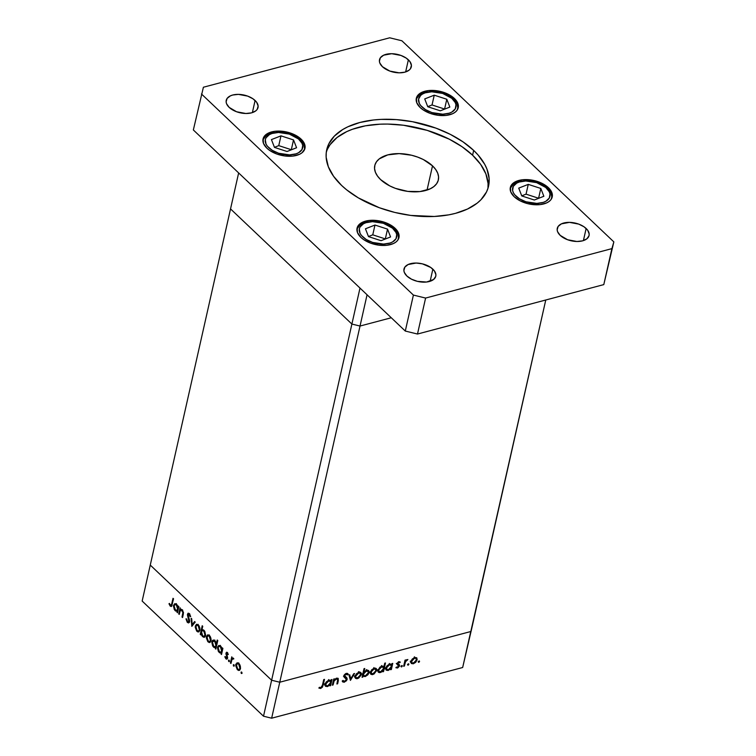 <?xml version="1.0" encoding="UTF-8"?>
<svg xmlns="http://www.w3.org/2000/svg" width="756" height="756" viewBox="0 0 756 756"><rect width="100%" height="100%" fill="white"/><g stroke="black" fill="none" stroke-linecap="round" stroke-linejoin="round"><path stroke-width="1.13" d="M360.026 326.044L391.277 317.756L360.026 326.044L367.066 294.783L360.026 326.044L391.277 317.756L360.026 326.044L351.89 324.059L360.026 326.044L351.89 324.059L359.998 288.074L351.89 324.059L360.026 326.044L271.65 718.2L462.663 667.51L470.761 631.534L279.758 682.224L271.621 680.23L150.264 565.082L142.156 601.058L263.513 716.206L271.621 680.23L150.264 565.082L271.621 680.23L263.513 716.206L142.156 601.058L150.264 565.082L271.621 680.23L279.758 682.224L271.621 680.23L279.758 682.224L470.761 631.534L279.758 682.224L360.026 326.044M230.533 208.911L351.89 324.059L271.621 680.23L351.89 324.059L230.533 208.911L351.89 324.059L230.533 208.911L238.641 172.935L359.998 288.074L238.641 172.935L150.264 565.082L230.533 208.911M472.065 627.045L462.663 667.51L271.65 718.2L263.513 716.206L271.65 718.2L279.758 682.224L470.761 631.534L462.663 667.51L545.766 300.009L472.065 627.045M180.202 610.631L182.735 610.234L182.054 610.413L182.905 612.691L183.481 612.54L182.905 612.691L182.659 614.155L183.339 613.966L182.659 614.155L182.007 617.038L182.697 616.849L182.007 617.038L182.546 617.548L183.254 614.411L182.319 609.752L180.382 609.393L181.223 609.166L180.382 609.393L180.089 607.777L178.709 613.91L179.248 614.42L178.709 613.91L180.089 607.777L180.382 609.393L182.319 609.752L183.491 612.653L182.546 617.548L182.007 617.038L182.914 612.379L182.054 610.413L180.363 610.375L179.248 614.42L180.202 610.631L182.215 609.667M189.066 621.224L187.573 621.536L186.581 618.89L185.976 618.833L187.384 622.396L188.707 622.887L189.605 621.744L189.378 622.358L188.395 622.916L187.233 622.254L185.976 618.833L186.581 618.89L187.573 621.536L188.953 621.545L187.431 614.732L187.998 613.286L189.265 613.485L190.682 616.546L190.077 616.603L188.82 614.174L188.017 615.356L189.661 620.78L188.802 617.699L188.263 617.841L189.038 620.203L188.537 621.914L189.737 621.772M191.826 626.355L191.136 618.257L191.722 618.805L192.166 624.645L194.623 621.555L195.199 622.112L191.826 626.355L195.199 622.112L194.623 621.555L192.166 624.645L191.722 618.805L191.136 618.257L191.826 626.355M195.35 625.996L196.881 624.276L199.187 626.062L199.99 628.973L199.102 631.695L197.826 631.912L196.683 631.08L195.246 627.376L195.35 625.996L196.9 631.298L198.592 631.95L199.877 630.287L199.764 627.537L198.337 624.947L196.437 624.39L195.35 625.996L196.163 625.779L195.35 625.996M206.473 636.543L208.004 634.832L210.31 636.618L211.113 639.529L210.225 642.25L209.176 642.524L207.805 641.627L206.36 637.922L206.473 636.543L208.023 641.853L209.705 642.505L211 640.842L210.886 638.092L209.459 635.503L207.56 634.936L206.473 636.543L207.286 636.325L206.473 636.543M222.094 649.007L222.349 647.873L222.888 648.383L221.508 654.516L221.206 652.948L219.684 652.834L218.333 651.36L217.501 647.731L218.786 645.473L220.147 645.718L221.328 646.975L222.094 649.007L220.61 646.087L218.853 645.454L217.596 647.06L219.164 652.419L221.206 652.948L221.508 654.516L222.888 648.383L222.349 647.873L222.094 649.007L222.793 648.818L222.094 649.007M241.381 673.511L242.024 673.341L241.202 673.275L241.306 671.98L242.062 672.972L241.381 673.511L242.043 673.284L241.703 672.103L241.041 672.33L241.74 672.15L241.041 672.33L241.381 673.511L242.043 673.284M235.919 664.486L237.46 662.776L239.765 664.562L240.55 668.153L239.671 670.194L238.622 670.468L237.261 669.57L235.815 665.866L235.919 664.486L237.478 669.797L239.161 670.449L240.446 668.786L240.342 666.036L238.905 663.447L237.015 662.88L235.919 664.486L236.741 664.278L235.919 664.486M233.642 666.159L234.275 665.989L233.462 665.923L233.557 664.628L234.322 665.63L233.642 666.159L234.294 665.932L233.954 664.76L233.302 664.987L233.991 664.798L233.302 664.987L233.642 666.159L234.294 665.932M230.939 663.466L230.4 662.955L231.79 656.822L232.12 658.23L233.065 658.003L233.831 658.892L232.073 659.204L230.939 663.466L231.979 659.393L233.831 658.892L232.12 658.23L231.79 656.822L230.4 662.955L231.1 662.776L230.4 662.955L230.939 663.466M228.803 661.576L229.446 661.405L228.624 661.339L228.728 660.045L229.484 661.046L228.803 661.576L229.465 661.349L229.125 660.177L228.463 660.404L229.162 660.215L228.463 660.404L228.803 661.576L229.465 661.349M227.395 652.522L225.921 653.08L227.169 652.343L228.312 654.46L227.83 654.639L227.102 653.184L226.516 653.411L227.622 657.692L227.31 658.835L226.394 659.137L224.815 656.775L225.297 656.548L226.318 658.211L227.017 657.758L225.921 653.08L227.017 657.758L226.016 658.013L225.297 656.548L224.815 656.775L225.874 658.788L226.857 659.166L227.556 658.23L226.469 653.562L227.225 653.278L227.83 654.639L228.312 654.46L226.573 652.211M216.405 643.668L217.237 640.011L217.775 640.521L215.829 649.13L215.536 647.561L214.005 647.448L212.663 645.974L211.822 642.345L212.37 640.625L213.551 640.02L215.857 641.976L216.405 643.668L214.931 640.701L213.183 640.067L211.926 641.683L213.485 647.032L215.536 647.561L215.829 649.13L217.775 640.521L217.237 640.011L216.405 643.668L217.104 643.488L216.405 643.668M201.058 633.726L200.794 634.87L200.264 634.36L202.202 625.751L202.74 626.251L201.928 629.842L203.458 629.909L204.81 631.373L205.613 635.342L204.942 636.921L203.742 637.317L201.276 634.596L202.542 636.647L204.29 637.289L205.556 635.664L203.988 630.315L201.928 629.842L202.74 626.251L202.202 625.751L200.264 634.36L200.794 634.87L201.058 633.726M178.076 607.238L178.331 606.095L178.86 606.605L177.48 612.747L177.188 611.169L175.657 611.056L174.315 609.582L173.474 605.953L174.759 603.694L176.129 603.949L177.31 605.197L178.076 607.238L176.583 604.309L174.834 603.675L173.578 605.291L175.137 610.65L177.188 611.169L177.48 612.747L178.86 606.605L178.331 606.095L178.076 607.238L178.766 607.049L178.076 607.238M170.431 605.272L171.48 604.904L173.011 598.308L173.549 598.818L171.621 606.303L170.213 606.104L168.985 603.77L169.448 603.42L170.431 605.272L169.448 603.42L168.985 603.77L170.213 606.104L171.262 606.529L173.549 598.818L173.011 598.308L171.754 603.893L172.444 603.713L170.431 605.272L172.094 605.197M333.065 684.993L332.328 685.182L333.708 679.049L334.454 678.85L334.199 679.965L336.429 678.245L338.178 678.34L337.62 683.783L336.883 683.982L337.743 679.483L336.477 678.926L334.143 680.91L333.065 684.993L334.058 681.09L336.477 678.926L337.752 679.72L336.883 683.982L337.62 683.783L338.329 680.646L338.187 678.349L336.77 678.141L334.199 679.965L334.454 678.85L333.708 679.049L332.328 685.182L333.065 684.993L332.498 684.445L333.065 684.993M348.232 674.21L346.352 673.369L343.876 675.864L344.056 677.026L346.446 679.493L344.509 681.345L343.007 680.428L342.213 681.043L342.742 681.94L344.311 682.205L347.184 679.313L345.483 676.894L347.184 679.313L346.428 680.769L344.112 682.252L342.487 681.628L342.213 681.043L343.007 680.428L344.358 681.373L346.342 679.805L346.257 678.642L343.848 676.516L344.471 674.654L345.955 673.501L347.287 673.341L348.232 674.21L347.448 674.9L345.851 674.324L344.632 675.637L346.891 677.905L347.184 679.313L346.72 677.726L344.632 675.637L346.078 674.248L347.448 674.9L348.232 674.21L347.798 673.634M350.425 680.381L348.951 675.004L349.754 674.796L350.746 678.727L353.751 673.728L354.555 673.52L350.425 680.381L354.555 673.52L353.751 673.728L350.746 678.727L349.754 674.796L348.951 675.004L350.425 680.381M360.933 672.679L358.873 672.273L356.341 673.898L355.027 676.299L356.624 673.605L360.073 672.188L361.274 673.275L361.188 674.957L358.684 678.085L356.841 678.737L355.424 678.302L355.027 676.299L355.471 678.34L357.437 678.623L361.264 674.635L360.82 672.566M376.28 668.606L374.211 668.2L371.687 669.825L370.364 672.226L371.961 669.532L375.411 668.115L376.526 668.984L376.611 670.563L374.031 674.012L372.179 674.664L370.771 674.229L370.364 672.226L370.809 674.267L372.784 674.55L376.611 670.563L376.167 668.493M391.759 664.713L389.595 664.118L385.721 668.115L386.146 670.147L388.14 670.477L387.393 669.769L388.14 670.477L390.871 668.654L390.483 668.285L390.635 669.712L391.372 669.514L390.795 668.975L391.372 669.514L392.751 663.381L392.014 663.579L391.759 664.713L391.164 664.155L391.759 664.713L392.014 663.579L392.751 663.381L391.372 669.514L390.635 669.712L390.871 668.654L388.14 670.477L386.127 670.137L385.721 668.115L386.902 665.913L389.283 664.212L391.485 664.373M418.701 662.369L418.285 661.566L419.457 661.046L418.975 662.247L419.542 661.481L419.013 660.971L418.172 661.85L418.701 662.369L418.172 661.85M416.802 657.852L414.742 657.446L412.209 659.071L410.895 661.472L412.209 659.071L414.742 657.446L416.802 657.852L417.142 659.808L415.724 662.303L413.305 663.796L411.302 663.475L410.895 661.472L411.34 663.522L413.305 663.796L417.142 659.808L416.688 657.739M408.013 665.204L407.597 664.401L408.769 663.881L408.287 665.082L408.864 664.326L408.325 663.806L407.484 664.685L408.013 665.204L407.484 664.685M404.384 666.064L403.647 666.263L405.027 660.13L405.774 659.931L405.566 660.829L407.862 659.468L405.575 661.613L404.384 666.064L405.462 661.859L407.862 659.468L405.566 660.829L405.774 659.931L405.027 660.13L403.647 666.263L404.384 666.064L403.817 665.516L404.384 666.064M401.455 666.943L401.03 666.14L402.211 665.62L401.729 666.82L402.296 666.064L401.767 665.545L400.926 666.423L401.455 666.943L400.926 666.423M397.798 663.277L399.574 665.771L399.508 664.902L397.193 663.258L397.902 663.929L397.335 662.965L397.817 663.418L398.79 662.388L398.299 661.925L399.688 662.757L400.311 662.095L398.96 661.632L397.07 663.645L398.488 661.821L400.311 662.095L399.688 662.757L398.469 662.53L397.817 663.418L399.508 664.902L399.47 666.13L397.76 667.898L395.993 667.784L398.828 666.008L397.212 664.628L397.07 663.645L398.828 666.008L396.012 667.803M383.916 666.849L381.771 666.197L377.887 670.194L378.312 672.226L380.315 672.557L379.569 671.848L380.315 672.557L383.037 670.733L382.659 670.364L382.801 671.791L383.547 671.593L382.971 671.054L383.547 671.593L385.484 662.984L384.738 663.182L383.916 666.849L383.283 666.244L383.916 666.849L384.738 663.182L385.484 662.984L383.547 671.593L382.801 671.791L383.037 670.733L381.033 672.301L379.162 672.642L377.802 670.808L379.899 667.179L382.12 666.121L383.632 666.48M363.06 675.968L365.214 676.563L364.505 675.892L365.214 676.563L369.098 672.557L368.38 671.867L369.098 672.557L368.673 670.534L366.669 670.203L363.938 672.075L363.362 671.536L363.938 672.075L364.742 668.493L364.005 668.682L362.058 677.291L362.804 677.102L362.483 675.42L362.804 677.102L362.058 677.291L364.005 668.682L364.742 668.493L363.938 672.075L366.31 670.317L368.682 670.544L369.155 672.245L367.917 674.768L365.214 676.563L363.324 676.289M331.024 680.835L328.86 680.239L324.985 684.237L325.401 686.259L327.405 686.59L326.658 685.881L327.405 686.59L330.136 684.766L329.748 684.407L329.899 685.834L330.637 685.635L330.06 685.087L330.637 685.635L332.016 679.502L331.279 679.701L331.024 680.835L330.429 680.268L331.024 680.835L331.279 679.701L332.016 679.502L330.637 685.635L329.899 685.834L330.136 684.766L327.584 686.543L325.392 686.25L324.985 684.237L326.167 682.025L328.548 680.334L330.75 680.495M320.856 687.62L322.141 686.391L323.748 679.568L324.485 679.37L322.491 687.11L320.62 688.499L318.852 688.054L319.429 687.289L320.856 687.62L319.429 687.289L318.852 688.054L320.62 688.499L323.209 685.04L324.485 679.37L323.748 679.568L322.491 685.153L320.856 687.62M419.542 661.481L419.004 660.971M416.433 659.147L417.142 659.808L416.084 658.476L416.395 660.016L413.475 663.05L411.944 662.814L411.113 660.782L411.633 661.273L414.562 658.202L416.065 658.457L414.033 657.701L414.562 658.202L412.02 660.3L411.727 662.521L413.305 663.796L412.587 663.116L415.318 661.916L416.433 659.128M411.34 662.237L410.81 662.303M410.442 662.275L411.595 662.18M408.864 664.326L408.316 663.806M404.989 660.29L405.566 660.829L404.989 660.29M406.719 659.676L407.314 660.234L406.719 659.676M404.781 661.216L405.462 661.859L404.781 661.216M404.28 663.456L404.857 664.004L404.28 663.456M402.296 666.064L401.757 665.545M398.79 662.388L399.688 662.757M399.508 664.902L397.902 663.929L397.76 664.515L399.574 665.771L397.41 668.02L396.399 667.057L397.41 668.02L395.87 667.642M397.136 664.524L398.762 665.469M398.648 665.375L396.276 663.456M398.714 665.422L397.051 663.853M390.54 664.004L390.417 664.543L390.54 664.004M386.203 668.909L385.636 668.965M385.276 668.947L386.439 668.852M389.435 664.874L391.013 665.11L391.325 666.66L388.338 669.712L386.798 669.466L385.938 667.435L386.458 667.926L389.435 664.874L388.905 664.363L389.435 664.874L387.573 666.017L386.524 667.69L387.091 669.665L388.82 669.551L390.937 667.652L391.202 665.346L389.435 664.874M382.706 666.093L382.583 666.622L382.706 666.093M378.378 670.988L377.802 671.044M377.452 671.016L378.605 670.931M381.61 666.953L383.179 667.189L383.49 668.739L380.514 671.791L378.964 671.545L378.104 669.514L378.624 670.005L381.61 666.953L381.081 666.442L381.61 666.953L379.739 668.096L378.69 669.769L379.266 671.744L381.478 671.375L383.103 669.721L383.377 667.425L381.61 666.953M375.912 669.901L376.611 670.563L375.912 669.901M372.056 673.87L372.784 674.55L372.056 673.87M370.809 672.991L370.289 673.057M369.92 673.029L371.073 672.934M374.04 668.956L375.543 669.211L375.874 670.77L372.944 673.804L371.423 673.568L370.582 671.536L371.111 672.027L374.04 668.956L373.511 668.455L374.04 668.956L371.177 671.791L371.706 673.766L373.899 673.388L375.486 671.744L375.779 669.523L374.04 668.956M362.804 677.102L362.228 676.554L362.804 677.102M367.473 670.09L367.444 670.667M363.211 675.004L362.568 675.051M362.502 675.051L363.504 674.938M367.388 670.931L367.473 670.033M365.375 675.807L363.797 675.562L362.927 673.473L363.494 674.021L366.48 670.959L365.961 670.459L368.021 671.215L368.361 672.755L365.375 675.807L367.246 674.664L368.399 672.519L367.359 670.903L364.6 672.103L363.456 674.919L364.108 675.779L365.375 675.807M359.648 672.16L359.61 672.727M360.565 673.974L359.884 673.067L358.694 673.029L360.196 673.284L360.527 674.843L357.607 677.867L356.076 677.641L355.244 675.609L355.764 676.1L358.694 673.029L358.164 672.528L358.694 673.029L356.851 674.201L355.764 676.1L355.859 677.338L357.437 678.623L356.719 677.943L359.45 676.733L360.565 673.955M355.462 677.064L354.942 677.121M354.573 677.102L355.726 676.998M359.563 673.02L359.62 671.895M349.622 677.659L350.746 678.727L349.622 677.659M344.311 682.205L342.695 680.674L344.311 682.205M342.846 680.551L343.441 681.118L343.007 680.428M344.547 677.026L346.333 678.746M344.623 677.13L343.441 676.185M346.05 673.473L347.448 674.9M345.53 673.728L346.078 674.248L345.53 673.728M344.141 675.174L344.632 675.637L344.141 675.174M343.942 675.637L344.916 676.563L343.942 675.637M333.632 679.417L334.199 679.965L333.632 679.417M337.724 680.079L338.329 680.646L337.724 680.079M337.044 683.235L337.62 683.783L337.044 683.235M336.628 678.179L337.752 679.72M335.966 678.453L336.477 678.926L335.966 678.453M333.396 680.466L334.058 681.09L333.396 680.466M332.999 682.224L333.566 682.772L332.999 682.224M329.805 680.116L329.682 680.665L329.805 680.116M325.467 685.021L324.891 685.087M324.541 685.059L325.694 684.974M328.699 680.986L330.277 681.232L330.58 682.781L327.603 685.834L326.063 685.588L325.193 683.547L325.723 684.048L328.699 680.986L328.17 680.485L328.699 680.986L326.828 682.129L325.789 683.802L326.356 685.787L328.085 685.664L330.202 683.764L330.466 681.468L328.699 680.986M322.632 684.501L323.209 685.04L322.632 684.501M319.401 687.336L320.62 688.499L319.401 687.336M241.703 672.103L241.041 672.33M238.461 669.532L237.478 669.797L238.461 669.532M238.698 662.832L238.357 663.579M238.735 664.203L239.907 668.276L240.55 668.106L238.962 669.542L237.639 669.041L236.458 665.006L237.441 663.73L239.416 664.023L237.195 663.825L236.382 665.507L237.025 668.238L238.698 669.57L239.576 669.079L240.002 667.501L238.735 664.203M233.954 664.76L233.302 664.987M235.655 664.354L236.316 664.127M233.037 657.994L232.12 658.23L233.037 657.994M233.415 658.24L232.12 658.23M233.755 658.731L233.141 658.892L233.755 658.731M231.979 659.393L233.141 658.892M229.125 660.177L228.463 660.404M227.821 653.118L227.225 653.278L227.821 653.118M226.469 653.562L227.225 653.278M227.528 658.353L225.874 658.788L227.528 658.353M225.326 656.643L224.815 656.775L225.326 656.643M227.017 657.758L226.016 658.013M227.528 656.888L226.998 657.03L227.528 656.888M227.036 655.622L226.479 655.773L227.036 655.622M226.46 654.072L225.912 654.214L226.46 654.072M221.659 653.817L220.969 654.006L221.659 653.817M221.905 652.759L221.206 652.948L221.905 652.759M220.119 652.163L219.164 652.419L220.119 652.163M218.437 646.843L217.596 647.06L218.437 646.843L218.134 647.58L219.098 646.342L220.45 646.843L221.659 650.954L222.349 650.765L220.743 652.192L219.353 651.681L218.134 647.58L218.465 650.358L220.062 652.144L221.319 651.776L221.659 649.224L220.45 646.843L221.121 646.663L219.448 646.314L218.418 646.871M220.402 645.378L220.043 646.134M215.989 648.44L215.29 648.62L215.989 648.44M216.225 647.372L215.536 647.561L216.225 647.372M214.439 646.777L213.485 647.032L214.439 646.777M212.767 641.457L211.926 641.683L212.767 641.457L212.455 642.194L213.419 640.956L214.77 641.457L215.98 645.567L216.679 645.378L215.073 646.815L213.674 646.295L212.455 642.194L212.795 644.972L214.383 646.758L215.649 646.389L215.989 643.838L214.77 641.457L215.441 641.277L212.748 641.485M214.732 639.992L214.364 640.748M214.817 641.57L214.987 641.069M209.015 641.589L208.023 641.853L209.015 641.589M209.242 634.889L208.902 635.626M209.28 636.25L210.461 640.332L211.094 640.162L209.506 641.589L208.193 641.097L207.002 637.062L207.985 635.787L209.96 636.07L207.598 635.976L206.927 638.111L207.569 640.294L209.242 641.627L210.121 641.135L210.546 639.557L209.28 636.25M200.954 634.171L200.264 634.36L200.954 634.171M202.636 629.653L201.928 629.842L202.636 629.653M203.525 636.391L202.542 636.647L203.525 636.391M202.702 635.89L201.493 631.789L202.4 630.551L204.479 630.873L203.808 631.052L205.018 635.153L205.651 634.993L204.054 636.391L202.702 635.89L204.101 636.382L205.084 634.643L204.432 631.874L202.74 630.523L201.833 630.967L201.408 632.848L202.702 635.89M197.892 631.043L196.9 631.298L197.892 631.043M198.119 624.343L197.788 625.08M198.166 625.703L199.338 629.786L199.981 629.616L198.393 631.043L197.07 630.542L195.889 626.507L196.862 625.24L198.837 625.524L196.475 625.429L195.804 627.556L196.447 629.748L198.119 631.071L198.998 630.589L199.423 629.011L198.166 625.703M193.451 624.305L192.166 624.645L193.451 624.305M187.384 622.396L189.586 621.81L187.384 622.396M189.567 620.062L189.038 620.203L189.567 620.062M187.545 615.762L188.263 617.841L188.802 617.69L188.036 614.647L189.161 614.411L190.077 616.603L190.682 616.546L189.406 613.607L188.235 613.163L187.545 615.762M189.454 613.655L187.497 614.174L189.454 613.655M190.663 616.442L190.077 616.603L190.663 616.442M189.898 614.212L189.161 614.411L189.898 614.212M188.036 614.647L189.161 614.411M178.709 613.91L179.399 613.721L178.709 613.91M182.555 610.007L182.101 611.576M177.641 612.048L176.942 612.237L177.641 612.048M177.877 610.99L177.188 611.169L177.877 610.99M176.091 610.394L175.137 610.65L176.091 610.394M174.419 605.074L173.578 605.291L174.419 605.074L174.107 605.811L175.071 604.573L176.422 605.074L177.632 609.175L178.331 608.996L176.724 610.423L175.326 609.912L174.107 605.811L174.447 608.589L176.035 610.375L177.499 609.629L177.641 607.446L176.422 605.074L177.093 604.894L175.43 604.545L174.39 605.102M176.384 603.609L176.016 604.365M171.952 605.641L170.213 606.104L171.952 605.641M169.533 603.619L168.985 603.77L169.533 603.619M431.922 112.568A19.108 10.66 -167.3 0 1 419.278 97.155A19.108 10.66 -167.3 0 1 442.647 93.432L451.748 98.289L455.235 102.542L455.972 104.734L455.282 108.845L451.861 112.058L449.272 113.173L442.827 114.203L431.922 112.568L425.439 109.601L420.761 105.632L419.334 103.449L418.578 99.13L420.667 95.398L422.698 93.933L425.297 92.818L431.742 91.797L442.647 93.432A19.108 10.66 -167.3 0 1 455.282 108.845A19.108 10.66 -167.3 0 1 431.922 112.568M427.764 106.738L440.323 110.82L449.839 107.078L446.805 99.253L434.246 95.18L424.721 98.923L427.764 106.738L424.721 98.923L434.246 95.18L432.035 104.961L427.726 106.653L432.035 104.961L434.246 95.18L446.805 99.253L444.594 109.044L432.035 104.961L444.594 109.044L446.805 99.253L449.839 107.078L440.323 110.82L427.764 106.738M525.93 201.767A19.108 10.66 -167.3 0 1 513.286 186.345A19.108 10.66 -167.3 0 1 536.656 182.631L545.756 187.488L549.243 191.74L549.981 193.933L549.291 198.044L545.87 201.257L543.28 202.372L536.836 203.402L525.93 201.767L519.448 198.8L514.77 194.831L513.343 192.648L512.606 190.455L513.286 186.345L516.707 183.132L519.306 182.016L525.751 180.996L536.656 182.631A19.108 10.66 -167.3 0 1 549.291 198.044A19.108 10.66 -167.3 0 1 525.93 201.767M521.772 195.936L534.331 200.019L543.857 196.276L540.814 188.452L528.255 184.379L518.729 188.121L521.772 195.936L518.729 188.121L528.255 184.379L526.044 194.16L521.735 195.851L526.044 194.16L528.255 184.379L540.814 188.452L538.603 198.242L526.044 194.16L538.603 198.242L540.814 188.452L543.857 196.276L534.331 200.019L521.772 195.936M278.643 153.241A19.108 10.66 -167.3 0 1 265.999 137.828A19.108 10.66 -167.3 0 1 289.368 134.105L298.469 138.962L301.956 143.215L302.693 145.407L302.013 149.518L298.582 152.731L295.993 153.846L289.548 154.876L278.643 153.241L272.16 150.274L267.482 146.305L266.055 144.122L265.299 139.803L265.999 137.828L269.42 134.606L272.018 133.491L278.463 132.47L289.368 134.105A19.108 10.66 -167.3 0 1 302.013 149.518A19.108 10.66 -167.3 0 1 278.643 153.241M274.485 147.411L287.044 151.493L296.569 147.751L293.526 139.926L280.967 135.853L271.442 139.595L274.485 147.411L271.442 139.595L280.967 135.853L278.756 145.634L274.456 147.326L278.756 145.634L280.967 135.853L293.526 139.926L291.315 149.716L278.756 145.634L291.315 149.716L293.526 139.926L296.569 147.751L287.044 151.493L274.485 147.411M372.651 242.44A19.108 10.66 -167.3 0 1 360.007 227.027A19.108 10.66 -167.3 0 1 383.377 223.303L392.477 228.161L395.964 232.413L396.702 234.606L396.021 238.716L392.591 241.929L390.001 243.045L383.557 244.075L372.651 242.44L366.169 239.472L361.491 235.503L360.064 233.32L359.308 229.002L360.007 227.027L363.428 223.804L366.027 222.689L372.472 221.669L383.377 223.303A19.108 10.66 -167.3 0 1 396.021 238.716A19.108 10.66 -167.3 0 1 372.651 242.44M368.493 236.609L381.052 240.691L390.578 236.949L387.535 229.125L374.976 225.052L365.45 228.794L368.493 236.609L365.45 228.794L374.976 225.052L372.765 234.832L368.465 236.524L372.765 234.832L374.976 225.052L387.535 229.125L385.324 238.915L372.765 234.832L385.324 238.915L387.535 229.125L390.578 236.949L381.052 240.691L368.493 236.609M487.903 188.537A82.943 46.258 12.7 0 0 472.594 155.207L473.672 150.416A82.943 46.258 -167.3 0 1 488.556 186.165A82.943 46.258 -167.3 0 1 427.905 216.603A82.943 46.258 -167.3 0 1 341.618 185.456L346.626 189.822L358.353 197.883L379.332 207.73L394.802 212.436L410.754 215.422L434.284 216.471L448.809 214.846L455.509 213.343L467.473 209.053L477.13 203.184L480.977 199.726L486.533 191.92L488.178 187.649L489.141 178.596L486.968 169.127L484.728 164.345L478.047 154.952L473.672 150.416L463.069 141.892L450.33 134.37L435.957 128.133L412.54 121.716L396.569 119.628L381.015 119.391L373.587 119.977L359.79 122.519L347.826 126.81L342.685 129.559L334.313 136.146L328.765 143.942L326.242 152.665L326.157 157.276L328.331 166.745L333.557 176.261L341.618 185.456A82.943 46.258 -167.3 0 1 326.734 149.697A82.943 46.258 -167.3 0 1 387.384 119.259A82.943 46.258 -167.3 0 1 473.672 150.416L472.594 155.207L461.992 146.683L449.253 139.161L427.244 130.382L403.458 125.241L387.62 124.069L379.937 124.192L365.413 125.817L352.466 129.257L346.749 131.61L337.081 137.479L330.089 144.708L327.688 148.743M432.857 269.164A16.292 9.091 -167.3 0 1 435.787 276.186A16.292 9.091 -167.3 0 1 423.87 282.158A16.292 9.091 -167.3 0 1 406.917 276.044L411.51 279.191L417.369 281.345L426.582 282.026L433.538 279.522L435.711 276.479L435.9 274.693L434.445 270.969L430.778 267.482L422.415 263.863L416.169 263.041L408.136 264.524L404.866 267.095L403.884 270.506L404.309 272.368L406.917 276.044A16.292 9.091 -167.3 0 1 403.997 269.023A16.292 9.091 -167.3 0 1 415.913 263.041A16.292 9.091 -167.3 0 1 432.857 269.164L430.126 281.27L432.857 269.164M454.375 98.46A21.48 11.983 -167.3 0 1 458.23 107.721A21.48 11.983 -167.3 0 1 442.525 115.602A21.48 11.983 -167.3 0 1 420.185 107.532L422.935 109.743L429.956 113.305L438.093 115.29L446.097 115.413L452.768 113.646L455.273 112.124L457.087 110.253L458.382 105.755L456.473 100.841L454.375 98.46L448.336 94.302L436.477 90.701L428.463 90.578L421.791 92.345L417.482 95.738L416.433 97.893L416.745 102.693L420.185 107.532A21.48 11.983 -167.3 0 1 416.329 98.28A21.48 11.983 -167.3 0 1 432.035 90.399A21.48 11.983 -167.3 0 1 454.375 98.46L454.129 99.584L454.375 98.46M301.105 139.132A21.48 11.983 -167.3 0 1 304.951 148.393A21.48 11.983 -167.3 0 1 289.255 156.275A21.48 11.983 -167.3 0 1 266.906 148.204L269.656 150.416L276.677 153.978L284.814 155.963L292.827 156.086L299.489 154.319L301.994 152.797L304.857 148.781L305.103 146.428L303.194 141.514L301.105 139.132L295.057 134.984L287.327 132.149L275.184 131.251L268.512 133.028L264.203 136.411L263.154 138.565L263.466 143.366L266.906 148.204A21.48 11.983 -167.3 0 1 263.05 138.953A21.48 11.983 -167.3 0 1 278.756 131.071A21.48 11.983 -167.3 0 1 301.105 139.132L300.85 140.257L301.105 139.132M395.114 228.331A21.48 11.983 -167.3 0 1 398.96 237.592A21.48 11.983 -167.3 0 1 383.264 245.473A21.48 11.983 -167.3 0 1 360.914 237.403L363.664 239.614L370.686 243.177L378.822 245.161L386.836 245.284L393.498 243.517L396.002 241.996L397.817 240.124L399.111 235.626L397.202 230.712L395.114 228.331L389.066 224.173L377.206 220.572L369.193 220.45L362.521 222.217L358.212 225.609L357.163 227.764L357.475 232.564L360.914 237.403A21.48 11.983 -167.3 0 1 357.059 228.151A21.48 11.983 -167.3 0 1 372.765 220.27A21.48 11.983 -167.3 0 1 395.114 228.331L394.859 229.455L395.114 228.331M548.383 187.658A21.48 11.983 -167.3 0 1 552.239 196.919A21.48 11.983 -167.3 0 1 536.533 204.8A21.48 11.983 -167.3 0 1 514.193 196.73L520.241 200.888L527.962 203.714L540.115 204.611L546.777 202.844L549.281 201.323L551.096 199.452L552.39 194.953L550.481 190.039L545.643 185.447L542.345 183.5L530.485 179.9L522.472 179.777L515.8 181.544L511.491 184.936L510.442 187.091L510.754 191.882L514.193 196.73A21.48 11.983 -167.3 0 1 510.338 187.469A21.48 11.983 -167.3 0 1 526.044 179.588A21.48 11.983 -167.3 0 1 548.383 187.658L548.138 188.783L548.383 187.658M408.372 59.818A16.292 9.091 -167.3 0 1 411.302 66.849A16.292 9.091 -167.3 0 1 399.385 72.822A16.292 9.091 -167.3 0 1 382.432 66.708L389.841 71.083L399.13 72.822L404.81 72.179L409.053 70.185L410.432 68.768L411.415 65.356L409.96 61.623L406.293 58.146L400.964 55.443L391.684 53.704L383.651 55.188L380.381 57.758L379.399 61.17L379.824 63.032L382.432 66.708A16.292 9.091 -167.3 0 1 379.512 59.686A16.292 9.091 -167.3 0 1 391.428 53.704A16.292 9.091 -167.3 0 1 408.372 59.818L405.641 71.933L408.372 59.818M255.093 100.491A16.292 9.091 -167.3 0 1 258.023 107.522A16.292 9.091 -167.3 0 1 246.106 113.494A16.292 9.091 -167.3 0 1 229.162 107.38L236.571 111.756L245.851 113.494L251.531 112.861L255.774 110.858L257.153 109.44L258.136 106.029L256.681 102.306L253.014 98.819L247.685 96.116L238.405 94.377L232.725 95.02L230.382 95.861L227.102 98.431L226.12 101.843L226.545 103.704L229.162 107.38A16.292 9.091 -167.3 0 1 226.233 100.359A16.292 9.091 -167.3 0 1 238.149 94.377A16.292 9.091 -167.3 0 1 255.093 100.491L252.372 112.606L255.093 100.491M586.136 228.492A16.292 9.091 -167.3 0 1 589.066 235.513A16.292 9.091 -167.3 0 1 577.149 241.485A16.292 9.091 -167.3 0 1 560.196 235.371L567.605 239.746L576.894 241.485L582.574 240.852L586.817 238.849L588.99 235.806L589.179 234.02L587.724 230.296L584.057 226.809L578.727 224.107L569.448 222.368L561.415 223.852L558.145 226.422L557.163 229.833L557.588 231.695L560.196 235.371A16.292 9.091 -167.3 0 1 557.276 228.35A16.292 9.091 -167.3 0 1 569.192 222.368A16.292 9.091 -167.3 0 1 586.136 228.492L583.405 240.597L586.136 228.492M432.508 165.847A32.584 18.172 -167.3 0 1 438.357 179.89A32.584 18.172 -167.3 0 1 414.524 191.854A32.584 18.172 -167.3 0 1 380.627 179.616A32.584 18.172 -167.3 0 1 374.778 165.564A32.584 18.172 -167.3 0 1 398.61 153.61A32.584 18.172 -167.3 0 1 432.508 165.847L427.045 190.077L432.508 165.847L435.673 169.457L437.724 173.2L438.584 176.913L438.206 180.476L436.609 183.736L433.868 186.581L430.07 188.887L419.949 191.57L407.786 191.391L395.445 188.367L389.794 185.919L380.627 179.616L377.461 175.997L375.411 172.264L374.551 168.541L374.929 164.978L376.526 161.718L379.266 158.883L387.762 154.886L399.121 153.61L411.614 155.245L417.69 157.097L423.341 159.544L432.508 165.847M603.789 284.606L417.492 334.039L405.292 331.052L193.347 129.956L203.402 87.233L389.69 37.8L401.899 40.786L613.844 241.892L611.897 248.63L425.6 298.062L413.4 295.076L201.455 93.98L413.4 295.076L425.6 298.062L611.897 248.63L603.789 284.606L417.492 334.039L425.6 298.062L417.492 334.039L405.292 331.052L413.4 295.076L405.292 331.052L193.347 129.956L203.402 87.233L389.69 37.8L401.899 40.786L613.844 241.892L603.789 284.606M487.97 187.989L488.055 183.387L485.881 173.918L480.665 164.402L472.594 155.207A82.943 46.258 12.7 0 0 388.414 124.088A82.943 46.258 12.7 0 0 326.308 152.126M416.065 658.457L414.364 656.841M411.944 662.814L410.234 661.198M399.546 662.596L398.648 661.746M397.968 664.004L397.193 663.267M391.013 665.11L389.302 663.494M386.798 669.466L385.087 667.85M383.179 667.189L381.478 665.563M378.964 671.545L377.263 669.92M375.543 669.211L373.833 667.595M371.423 673.568L369.712 671.952M363.797 675.562L362.086 673.936M368.021 671.215L366.31 669.589M360.196 673.284L358.486 671.659M356.076 677.641L354.366 676.025M330.277 681.232L328.567 679.606M326.063 685.588L324.352 683.963M238.962 669.542L240.342 669.173M237.441 663.73L238.82 663.371M232.602 658.731L233.604 658.467M226.809 653.127L227.698 652.891M226.63 658.24L227.603 657.975M220.743 652.192L222.113 651.833M219.098 646.342L220.487 645.974M215.073 646.815L216.433 646.446M213.419 640.956L214.808 640.587M209.506 641.589L210.886 641.23M207.985 635.787L209.365 635.427M202.4 630.551L203.827 630.173M204.054 636.391L205.452 636.023M198.393 631.043L199.764 630.674M196.862 625.24L198.242 624.872M188.442 614.127L189.605 613.815M176.724 610.423L178.085 610.064M175.071 604.573L176.46 604.205M457.966 108.609L456.907 103.383L453.732 99.197L449.017 95.747L439.765 92.223L432.923 91.344L424.163 92.478L419.334 94.972L416.187 99.197M551.975 197.807L550.916 192.582L547.741 188.395L543.025 184.946L533.774 181.421L526.932 180.542L518.172 181.676L513.343 184.171L510.196 188.395M304.687 149.282L303.628 144.056L300.453 139.869L295.738 136.42L286.486 132.895L279.644 132.016L270.884 133.15L266.055 135.645L262.908 139.869M398.695 238.48L397.637 233.254L394.462 229.068L389.746 225.619L380.495 222.094L373.653 221.215L364.893 222.349L360.064 224.844L356.917 229.068"/></g></svg>

